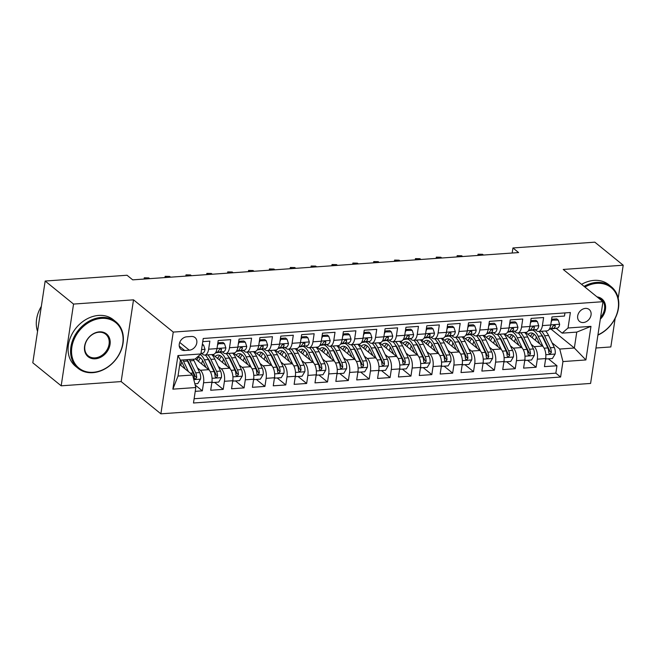 <?xml version="1.0" encoding="UTF-8"?>
<svg xmlns="http://www.w3.org/2000/svg" width="656" height="656" viewBox="0 0 656 656"><rect width="100%" height="100%" fill="white"/><g stroke="black" fill="none" stroke-linecap="round" stroke-linejoin="round"><path stroke-width="0.98" d="M585.439 308.394A7.675 6.084 129.1 0 0 578.362 313.699A7.675 6.084 129.1 0 0 579.535 321.424A7.675 6.084 129.1 0 0 583.299 322.539A7.675 6.084 129.1 0 0 590.367 317.242A7.675 6.084 129.1 0 0 589.203 309.509A7.675 6.084 129.1 0 0 585.439 308.394M595.96 348.008L610.834 346.95L615.164 318.365M160.884 413.829L590.597 383.44L602.962 301.694L173.25 332.084L160.884 413.829L121.155 381.579L133.512 299.833L73.546 304.072L61.18 385.818L121.155 381.579M61.18 385.818L32.8 362.784L45.166 281.039L73.546 304.072M564.955 312.904L564.48 316.053L551.967 316.938L550.745 325.007L542.397 325.597A9.594 4.699 86 0 1 538.535 331.477A9.594 4.699 86 0 1 536.526 330.747L535.288 329.747M542.397 325.597L543.619 317.529L531.106 318.414L529.884 326.483L521.545 327.065A9.594 4.699 86 0 1 517.674 332.953A9.594 4.699 86 0 1 515.665 332.223L514.427 331.223M521.545 327.065L522.758 319.005L510.245 319.89L509.023 327.951L500.684 328.541A9.594 4.699 86 0 1 496.813 334.429A9.594 4.699 86 0 1 494.804 333.699L493.566 332.69M500.684 328.541L501.897 320.481L489.384 321.366L488.162 329.427L479.823 330.017A9.594 4.699 86 0 1 475.961 335.905A9.594 4.699 86 0 1 473.944 335.175L472.705 334.166M479.823 330.017L481.045 321.957L468.523 322.842L467.302 330.903L458.962 331.493A9.594 4.699 86 0 1 455.1 337.381A9.594 4.699 86 0 1 453.083 336.643L451.853 335.642M458.962 331.493L460.184 323.433L447.663 324.318L446.449 332.379L438.101 332.969A9.594 4.699 86 0 1 434.239 338.857A9.594 4.699 86 0 1 432.222 338.119L430.992 337.118M438.101 332.969L439.323 324.909L426.802 325.794L425.588 333.855L417.241 334.445A9.594 4.699 86 0 1 413.378 340.325A9.594 4.699 86 0 1 411.361 339.595L410.131 338.594M417.241 334.445L418.462 326.376L405.949 327.262L404.727 335.331L396.38 335.921A9.594 4.699 86 0 1 392.518 341.801A9.594 4.699 86 0 1 390.509 341.071L389.27 340.07M396.38 335.921L397.602 327.852L385.088 328.738L383.867 336.807L375.519 337.397A9.594 4.699 86 0 1 371.657 343.277A9.594 4.699 86 0 1 369.648 342.547L368.41 341.546M375.519 337.397L376.741 329.328L364.228 330.214L363.006 338.283L354.666 338.873A9.594 4.699 86 0 1 350.796 344.753A9.594 4.699 86 0 1 348.787 344.023L347.549 343.022M354.666 338.873L355.88 330.804L343.367 331.69L342.145 339.759L333.806 340.341A9.594 4.699 86 0 1 329.935 346.229A9.594 4.699 86 0 1 327.926 345.499L326.688 344.498M333.806 340.341L335.019 332.28L322.506 333.166L321.284 341.227L312.945 341.817A9.594 4.699 86 0 1 309.083 347.705A9.594 4.699 86 0 1 307.065 346.975L305.827 345.966M312.945 341.817L314.158 333.756L301.645 334.642L300.423 342.703L292.084 343.293A9.594 4.699 86 0 1 288.222 349.181A9.594 4.699 86 0 1 286.205 348.451L284.975 347.442M292.084 343.293L293.306 335.232L280.784 336.118L279.571 344.179L271.223 344.769A9.594 4.699 86 0 1 267.361 350.657A9.594 4.699 86 0 1 265.344 349.919L264.114 348.918M271.223 344.769L272.445 336.708L259.924 337.594L258.71 345.655L250.362 346.245A9.594 4.699 86 0 1 246.5 352.133A9.594 4.699 86 0 1 244.483 351.395L243.253 350.394M250.362 346.245L251.584 338.184L239.063 339.07L237.849 347.131L229.502 347.721A9.594 4.699 86 0 1 225.639 353.6A9.594 4.699 86 0 1 223.622 352.871L222.392 351.87M229.502 347.721L230.723 339.652L218.21 340.538L216.988 348.607A9.594 4.699 86 0 1 213.126 354.486L204.779 355.076A9.594 4.699 86 0 1 202.77 354.347L201.531 353.346M195.242 391.345L202.343 390.845L195.176 385.023M195.34 358.816L208.706 369.664A9.594 4.699 86 0 1 211.913 382.186L210.691 390.254L223.204 389.369L214.619 382.399M212.716 354.519L229.567 368.188A9.594 4.699 -94 0 1 232.765 380.71L231.552 388.778L244.065 387.893L235.479 380.923M233.577 353.043L250.428 366.712A9.594 4.699 -94 0 1 253.626 379.234L252.412 387.302L264.926 386.417L256.34 379.447M254.438 351.567L271.281 365.236A9.594 4.699 -94 0 1 274.487 377.758L273.265 385.826L285.786 384.941L277.201 377.971M275.299 350.091L292.141 363.76A9.594 4.699 -94 0 1 295.348 376.29L294.126 384.35L306.647 383.465L298.054 376.495M296.159 348.615L313.002 362.292A9.594 4.699 -94 0 1 316.208 374.814L314.987 382.874L327.508 381.989L318.914 375.019M317.02 347.139L333.863 360.816A9.594 4.699 -94 0 1 337.069 373.338L335.847 381.398L348.361 380.513L339.775 373.543M337.881 345.671L354.724 359.34A9.594 4.699 -94 0 1 357.93 371.862L356.708 379.922L369.221 379.037L360.636 372.067M358.734 344.195L375.585 357.864A9.594 4.699 -94 0 1 378.791 370.386L377.569 378.446L390.082 377.569L381.497 370.599M379.594 342.719L396.445 356.388A9.594 4.699 -94 0 1 399.643 368.91L398.43 376.979L410.943 376.093L402.358 369.123M400.455 341.243L417.306 354.912A9.594 4.699 -94 0 1 420.504 367.434L419.291 375.503L431.804 374.617L423.218 367.647M421.316 339.767L438.159 353.436A9.594 4.699 -94 0 1 441.365 365.958L440.151 374.027L452.665 373.141L444.079 366.171M442.177 338.291L459.02 351.96A9.594 4.699 -94 0 1 462.226 364.49L461.004 372.551L473.525 371.665L464.932 364.695M463.038 336.815L479.88 350.484A9.594 4.699 -94 0 1 483.087 363.014L481.865 371.075L494.386 370.189L485.793 363.219M483.898 335.339L500.741 349.017A9.594 4.699 -94 0 1 503.947 361.538L502.726 369.599L515.239 368.713L506.653 361.743M504.759 333.863L521.602 347.541A9.594 4.699 -94 0 1 524.808 360.062L523.586 368.123L536.1 367.237L527.514 360.267M45.166 281.039L127.034 275.249L132.717 279.858L518.617 252.568L512.943 247.968L512.18 253.027M184.697 350.509L189.289 350.181A7.437 5.896 129.1 0 0 196.144 345.048A7.437 5.896 129.1 0 0 195.012 337.561A7.437 5.896 129.1 0 0 191.363 336.479L186.771 336.807A7.437 5.896 129.1 0 0 179.924 341.94A7.437 5.896 129.1 0 0 181.048 349.427A7.437 5.896 129.1 0 0 184.697 350.509L179.244 346.081M562.151 333.141L568.03 327.992L570.367 312.527L203.237 338.488L200.892 353.953L195.021 359.103L180.416 360.136L178.014 376.044L192.61 375.011L195.816 387.532L193.479 402.997L560.609 377.036L562.946 361.571L559.748 349.049L574.344 348.016L576.755 332.108L562.151 333.141L556.149 328.271M568.03 327.992L590.974 326.368L585.898 359.947L562.946 361.571M195.816 387.532L172.872 389.156L177.948 355.568L200.892 353.953M531.204 344.293L534.115 346.655A9.594 4.699 86 0 1 537.321 359.176L536.1 367.237M525.62 332.395L542.463 346.065L534.115 346.655M510.352 345.769L513.254 348.131A9.594 4.699 86 0 1 516.461 360.652L515.239 368.713M489.491 347.245L492.402 349.607A9.594 4.699 86 0 1 495.6 362.128L494.386 370.189M468.63 348.713L471.541 351.075A9.594 4.699 86 0 1 474.739 363.604L473.525 371.665M447.769 350.189L450.68 352.551A9.594 4.699 86 0 1 453.886 365.072L452.665 373.141M426.908 351.665L429.819 354.027A9.594 4.699 86 0 1 433.026 366.548L431.804 374.617M406.048 353.141L408.959 355.503A9.594 4.699 86 0 1 412.165 368.024L410.943 376.093M385.187 354.617L388.098 356.979A9.594 4.699 86 0 1 391.304 369.5L390.082 377.569M364.326 356.093L367.237 358.455A9.594 4.699 86 0 1 370.443 370.976L369.221 379.037M343.465 357.569L346.376 359.931A9.594 4.699 86 0 1 349.582 372.452L348.361 380.513M322.613 359.045L325.515 361.407A9.594 4.699 86 0 1 328.722 373.928L327.508 381.989M301.752 360.513L304.663 362.883A9.594 4.699 86 0 1 307.861 375.404L306.647 383.465M280.891 361.989L283.802 364.351A9.594 4.699 86 0 1 287.008 376.88L285.786 384.941M260.03 363.465L262.941 365.827A9.594 4.699 86 0 1 266.147 378.348L264.926 386.417M239.169 364.941L242.08 367.303A9.594 4.699 86 0 1 245.287 379.824L244.065 387.893M218.309 366.417L221.22 368.779A9.594 4.699 86 0 1 224.426 381.3L223.204 389.369M197.448 367.893L200.359 370.255A9.594 4.699 86 0 1 203.565 382.776L202.343 390.845M194.119 398.741L555.845 373.166L556.96 365.761L548.375 358.799M542.463 346.065A9.594 4.699 -94 0 1 545.669 358.586L544.447 366.647L556.96 365.761M202.761 341.637L209.863 341.128L208.641 349.197A9.594 4.699 86 0 1 204.779 355.076M179.744 364.564L192.61 375.011M618.206 298.25L623.2 265.204L594.82 242.171L512.943 247.968M623.2 265.204L563.225 269.452L602.962 301.694M133.512 299.833L173.25 332.084M550.95 329.025L574.344 348.016L585.898 359.947M552.065 342.817L559.748 349.049M225.639 353.6L233.987 353.01A9.594 4.699 -94 0 0 237.849 347.131M246.5 352.133L254.84 351.542A9.594 4.699 -94 0 0 258.71 345.655M267.361 350.657L275.7 350.066A9.594 4.699 -94 0 0 279.571 344.179M288.222 349.181L296.561 348.59A9.594 4.699 -94 0 0 300.423 342.703M309.083 347.705L317.422 347.114A9.594 4.699 -94 0 0 321.284 341.227M329.935 346.229L338.283 345.638A9.594 4.699 -94 0 0 342.145 339.759M350.796 344.753L359.144 344.162A9.594 4.699 -94 0 0 363.006 338.283M371.657 343.277L380.004 342.686A9.594 4.699 -94 0 0 383.867 336.807M392.518 341.801L400.865 341.21A9.594 4.699 -94 0 0 404.727 335.331M413.378 340.325L421.718 339.742A9.594 4.699 -94 0 0 425.588 333.855M434.239 338.857L442.579 338.266A9.594 4.699 -94 0 0 446.449 332.379M455.1 337.381L463.439 336.79A9.594 4.699 -94 0 0 467.302 330.903M475.961 335.905L484.3 335.314A9.594 4.699 -94 0 0 488.162 329.427M496.813 334.429L505.161 333.838A9.594 4.699 -94 0 0 509.023 327.951M517.674 332.953L526.022 332.362A9.594 4.699 -94 0 0 529.884 326.483M555.845 373.166L560.609 377.036M538.535 331.477L546.883 330.886A9.594 4.699 -94 0 0 550.745 325.007M180.416 360.136L177.948 355.568M178.014 376.044L172.872 389.156M590.974 326.368L576.755 332.108M202.212 345.245L203.614 345.146L205.033 349.41A6.355 3.108 86 0 1 202.597 353.19L200.974 353.428M203.614 345.146L202.376 344.146M194.857 383.793L197.8 383.588L200.556 379.02A6.355 3.108 -94 0 0 199.67 372.551L193.963 360.562A18.343 8.979 -94 0 0 193.266 359.226M181.794 362.03A15.227 7.454 -94 0 0 180.785 365.408M188.444 371.632L183.532 361.3A18.343 8.979 -94 0 0 182.835 359.964M185.164 368.959L182.475 363.326A15.227 7.454 -94 0 0 180.433 360.136M186.796 359.685A18.343 8.979 86 0 1 187.493 361.013L193.2 373.01A6.355 3.108 86 0 1 194.192 377.708L194.66 378.832L195.513 379.037L196.702 377.528A6.355 3.108 -94 0 0 195.709 372.838L189.994 360.841A18.343 8.979 -94 0 0 189.305 359.504M186.894 359.677A15.227 7.454 86 0 1 188.944 362.866L194.652 374.863A3.239 1.583 86 0 1 195.062 376.2L196.702 377.528M101.393 318.381A29.258 23.19 129.1 0 0 71.865 347.131A29.258 23.19 129.1 0 0 93.242 372.288A29.258 23.19 129.1 0 0 122.77 343.531A29.258 23.19 129.1 0 0 101.393 318.381M92.799 372.674A29.979 23.764 -50.9 0 1 78.089 368.336A29.979 23.764 -50.9 0 1 73.529 338.143A29.979 23.764 -50.9 0 1 101.155 317.438A29.979 23.764 -50.9 0 1 115.866 321.776A29.979 23.764 -50.9 0 1 120.425 351.969A29.979 23.764 -50.9 0 1 92.799 372.674M99.359 331.854A14.629 11.595 -50.9 0 1 110.044 344.433A14.629 11.595 -50.9 0 1 95.276 358.807A14.629 11.595 -50.9 0 1 84.591 346.237A14.629 11.595 -50.9 0 1 99.359 331.854M95.038 357.873A13.907 11.029 129.1 0 0 107.855 348.262A13.907 11.029 129.1 0 0 105.739 334.257A13.907 11.029 129.1 0 0 98.917 332.239A13.907 11.029 129.1 0 0 86.1 341.85A13.907 11.029 129.1 0 0 88.216 355.855A13.907 11.029 129.1 0 0 95.038 357.873M37.548 331.37A29.979 23.764 -50.9 0 1 41.328 306.385M78.089 368.336L75.588 366.31A29.979 23.764 -50.9 0 1 71.028 336.118A29.979 23.764 -50.9 0 1 98.654 315.413A29.979 23.764 -50.9 0 1 113.373 319.751L115.866 321.776M597.944 334.872A29.258 23.19 129.1 0 0 618.51 303.679A29.258 23.19 129.1 0 0 596.812 283.351A29.258 23.19 129.1 0 0 584.914 287.049M584.078 286.369A29.979 23.764 -50.9 0 1 596.575 282.408A29.979 23.764 -50.9 0 1 611.294 286.746A29.979 23.764 -50.9 0 1 617.673 311.903A29.979 23.764 -50.9 0 1 597.903 335.118M597.034 296.881A14.629 11.595 -50.9 0 1 605.488 305.417A14.629 11.595 -50.9 0 1 600.314 319.169M600.584 317.422A13.907 11.029 129.1 0 0 601.167 299.226A13.907 11.029 129.1 0 0 597.829 297.529M581.585 284.343A29.979 23.764 -50.9 0 1 594.074 280.383A29.979 23.764 -50.9 0 1 608.793 284.72L611.294 286.746M217.726 343.719L224.475 343.67L225.885 347.942A6.355 3.108 86 0 1 223.458 351.714L215.767 352.83A18.343 8.979 86 0 1 215.504 352.862L215.767 352.83M218.21 344.113L217.48 345.318M224.475 343.67L222.999 342.473L217.858 342.834M215.701 352.543L219.498 351.993A6.355 3.108 -94 0 0 221.531 349.763L221.31 348.828L220.482 348.648L219.03 349.943A6.355 3.108 86 0 1 216.988 352.174L215.816 352.346M144.082 279.054L144.271 277.8L148.805 277.906L149.732 278.652M144.927 278.997L145.05 278.169L145.976 278.923M144.271 277.8L148.805 277.906M238.587 342.243L245.328 342.194L246.746 346.466A6.355 3.108 86 0 1 244.319 350.238L236.627 351.354A18.343 8.979 86 0 1 236.357 351.386L236.627 351.354M239.071 342.637L238.341 343.842M245.328 342.194L243.852 340.997L238.718 341.358M236.562 351.075L240.35 350.517A6.355 3.108 -94 0 0 242.392 348.287L242.171 347.352L241.342 347.172L239.891 348.467A6.355 3.108 86 0 1 237.849 350.698L236.677 350.87M164.943 277.578L165.132 276.324L169.666 276.43L170.593 277.185M165.788 277.521L165.911 276.693L166.837 277.447M165.132 276.324L169.666 276.43M259.448 340.767L266.188 340.718L267.607 344.99A6.355 3.108 86 0 1 265.18 348.762L257.488 349.886A18.343 8.979 86 0 1 257.218 349.91L257.488 349.886M259.932 341.161L259.202 342.366M266.188 340.718L264.712 339.521L259.579 339.882M257.423 349.599L261.211 349.041A6.355 3.108 -94 0 0 263.253 346.811L263.031 345.884L262.203 345.696L260.752 346.991A6.355 3.108 86 0 1 258.71 349.222L257.537 349.394M185.804 276.102L185.992 274.848L190.527 274.954L191.445 275.709M186.64 276.045L186.771 275.217L187.698 275.971M185.992 274.848L190.527 274.954M280.309 339.291L287.049 339.242L288.468 343.514A6.355 3.108 86 0 1 286.041 347.286L278.341 348.41A18.343 8.979 86 0 1 278.078 348.434M280.793 339.685L280.063 340.899M287.049 339.242L285.573 338.045L280.44 338.406M278.283 348.123L282.072 347.573A6.355 3.108 -94 0 0 284.114 345.335L283.892 344.408L283.064 344.228L281.613 345.515A6.355 3.108 86 0 1 279.571 347.746L278.398 347.918M206.665 274.626L206.853 273.372L211.38 273.478L212.306 274.233M207.501 274.569L207.632 273.749L208.551 274.495M206.853 273.372L211.38 273.478M212.011 381.382L212.396 382.555L218.661 382.112L221.408 377.544A6.355 3.108 -94 0 0 220.531 371.083L214.815 359.086A18.343 8.979 -94 0 0 211.724 354.584M202.655 360.554A15.227 7.454 -94 0 0 201.646 363.932M209.403 370.353L204.393 359.824A18.343 8.979 -94 0 0 200.277 354.494M206.025 367.491L203.335 361.85A15.227 7.454 -94 0 0 197.882 356.593M205.254 355.044A18.343 8.979 86 0 1 208.354 359.545L214.061 371.534A6.355 3.108 86 0 1 215.053 376.232L215.521 377.356L216.373 377.561L217.562 376.052A6.355 3.108 -94 0 0 216.562 371.362L210.855 359.365A18.343 8.979 -94 0 0 207.763 354.871M197.505 358.602A18.343 8.979 -94 0 0 196.948 360.119M198.481 361.366A15.227 7.454 86 0 1 200.474 357.848M207.476 357.897A15.227 7.454 86 0 1 209.805 361.39L215.512 373.387A3.239 1.583 86 0 1 215.922 374.732L217.562 376.052M199.153 356.979A15.227 7.454 -94 0 0 196.693 359.923M212.396 382.555L211.913 382.161M232.872 379.906L233.257 381.079L239.514 380.636L242.269 376.068A6.355 3.108 -94 0 0 241.392 369.607L235.676 357.61A18.343 8.979 -94 0 0 232.585 353.117M223.516 359.086A15.227 7.454 -94 0 0 222.507 362.465M230.264 368.885L225.246 358.348A18.343 8.979 -94 0 0 219.694 352.264M213.774 354.347A18.343 8.979 -94 0 0 213.298 354.986M226.878 366.015L224.196 360.374A15.227 7.454 -94 0 0 217.989 355.093A15.227 7.454 -94 0 0 215.168 356.503M226.115 353.568A18.343 8.979 86 0 1 229.215 358.069L234.922 370.058A6.355 3.108 86 0 1 235.914 374.756L236.381 375.88L237.234 376.085L238.415 374.576A6.355 3.108 -94 0 0 237.423 369.886L231.716 357.889A18.343 8.979 -94 0 0 228.624 353.395M218.366 357.126A18.343 8.979 -94 0 0 217.8 358.643M219.342 359.898A15.227 7.454 86 0 1 221.334 356.372M228.337 356.421A15.227 7.454 86 0 1 230.666 359.914L236.373 371.911A3.239 1.583 86 0 1 236.783 373.256L238.415 374.576M220.014 355.503A15.227 7.454 -94 0 0 217.554 358.447M233.257 381.079L232.773 380.685M253.733 378.43L254.118 379.603L260.375 379.16L263.13 374.592A6.355 3.108 -94 0 0 262.252 368.131L256.537 356.134A18.343 8.979 -94 0 0 253.446 351.641M244.376 357.61A15.227 7.454 -94 0 0 243.368 360.989M251.125 367.409L246.107 356.872A18.343 8.979 -94 0 0 240.555 350.788M234.635 352.871A18.343 8.979 -94 0 0 234.159 353.51M247.738 364.539L245.057 358.898A15.227 7.454 -94 0 0 238.85 353.617A15.227 7.454 -94 0 0 236.029 355.027M246.976 352.092A18.343 8.979 86 0 1 250.075 356.593L255.783 368.59A6.355 3.108 86 0 1 256.775 373.28L257.242 374.404L258.087 374.609L259.276 373.1A6.355 3.108 -94 0 0 258.284 368.41L252.576 356.413A18.343 8.979 -94 0 0 249.477 351.919M239.227 355.659A18.343 8.979 -94 0 0 238.661 357.167M240.203 358.422A15.227 7.454 86 0 1 242.187 354.896M249.198 354.953A15.227 7.454 86 0 1 251.527 358.447L257.234 370.435A3.239 1.583 86 0 1 257.644 371.78L259.276 373.1M240.875 354.027A15.227 7.454 -94 0 0 238.415 356.971M254.118 379.603L253.634 379.209M274.593 376.954L274.979 378.127L281.235 377.684L283.991 373.116A6.355 3.108 -94 0 0 283.105 366.655L277.398 354.658A18.343 8.979 -94 0 0 274.306 350.165M265.237 356.134A15.227 7.454 -94 0 0 264.229 359.513M271.986 365.933L266.967 355.396A18.343 8.979 -94 0 0 261.416 349.312M255.496 351.395A18.343 8.979 -94 0 0 255.012 352.034M268.599 363.063L265.918 357.422A15.227 7.454 -94 0 0 259.71 352.141A15.227 7.454 -94 0 0 256.89 353.559M267.837 350.624A18.343 8.979 86 0 1 270.936 355.117L276.643 367.114A6.355 3.108 86 0 1 277.636 371.804L278.095 372.928L278.948 373.133L280.137 371.632A6.355 3.108 -94 0 0 279.144 366.934L273.437 354.937A18.343 8.979 -94 0 0 270.338 350.443M260.088 354.183A18.343 8.979 -94 0 0 259.522 355.691M261.063 356.946A15.227 7.454 86 0 1 263.048 353.42M270.059 353.477A15.227 7.454 86 0 1 272.388 356.971L278.095 368.959A3.239 1.583 86 0 1 278.505 370.304L280.137 371.632M261.728 352.551A15.227 7.454 -94 0 0 259.276 355.495M274.979 378.127L274.495 377.733M301.17 337.815L307.91 337.766L309.329 342.038A6.355 3.108 86 0 1 306.893 345.819L299.202 346.934A18.343 8.979 86 0 1 298.939 346.958L299.202 346.934M301.653 338.209L300.924 339.423M307.91 337.766L306.434 336.569L301.301 336.93M299.144 346.647L302.933 346.097A6.355 3.108 -94 0 0 304.974 343.859L304.745 342.932L303.925 342.752L302.473 344.039A6.355 3.108 86 0 1 300.432 346.27L299.259 346.442M227.525 273.158L227.714 271.896L232.24 272.002L233.167 272.757M228.362 273.093L228.485 272.273L229.411 273.019M227.714 271.896L232.24 272.002M295.446 375.478L295.84 376.651L302.096 376.208L304.851 371.64A6.355 3.108 -94 0 0 303.966 365.179L298.259 353.182A18.343 8.979 -94 0 0 295.167 348.689M286.09 354.658A15.227 7.454 -94 0 0 285.081 358.037M292.847 364.457L287.828 353.92A18.343 8.979 -94 0 0 282.277 347.836M276.356 349.919A18.343 8.979 -94 0 0 275.873 350.558M289.46 361.587L286.779 355.954A15.227 7.454 -94 0 0 280.571 350.665A15.227 7.454 -94 0 0 277.75 352.083M288.697 349.148A18.343 8.979 86 0 1 291.789 353.641L297.504 365.638A6.355 3.108 86 0 1 298.496 370.328L298.956 371.452L299.808 371.657L300.997 370.156A6.355 3.108 -94 0 0 300.005 365.458L294.298 353.461A18.343 8.979 -94 0 0 291.198 348.967M280.94 352.707A18.343 8.979 -94 0 0 280.383 354.224M281.924 355.47A15.227 7.454 86 0 1 283.909 351.952M290.92 352.001A15.227 7.454 86 0 1 293.248 355.495L298.956 367.491A3.239 1.583 86 0 1 299.366 368.828L300.997 370.156M282.588 351.075A15.227 7.454 -94 0 0 280.137 354.019M295.84 376.651L295.356 376.257M322.022 336.339L328.771 336.29L330.189 340.562A6.355 3.108 86 0 1 327.754 344.343L320.062 345.458A18.343 8.979 86 0 1 319.8 345.491M322.514 336.733L321.784 337.947M328.771 336.29L327.295 335.093L322.162 335.462M319.997 345.171L323.793 344.621A6.355 3.108 -94 0 0 325.835 342.391L325.606 341.456L324.786 341.276L323.334 342.563A6.355 3.108 86 0 1 321.292 344.794L320.12 344.966M248.386 271.682L248.575 270.42L253.101 270.526L254.028 271.281M249.223 271.617L249.346 270.797L250.272 271.543M248.575 270.42L253.101 270.526M316.307 374.002L316.7 375.175L322.957 374.732L325.712 370.173A6.355 3.108 -94 0 0 324.827 363.703L319.119 351.706A18.343 8.979 -94 0 0 316.02 347.213M306.951 353.182A15.227 7.454 -94 0 0 305.942 356.561M313.707 362.981L308.689 352.444A18.343 8.979 -94 0 0 303.138 346.36M297.217 348.451A18.343 8.979 -94 0 0 296.733 349.082M310.321 360.111L307.639 354.478A15.227 7.454 -94 0 0 301.432 349.189A15.227 7.454 -94 0 0 298.611 350.607M309.558 347.672A18.343 8.979 86 0 1 312.65 352.165L318.365 364.162A6.355 3.108 86 0 1 319.357 368.852L319.816 369.984L320.669 370.181L321.858 368.68A6.355 3.108 -94 0 0 320.866 363.982L315.159 351.993A18.343 8.979 -94 0 0 312.059 347.491M301.801 351.231A18.343 8.979 -94 0 0 301.243 352.748M302.785 353.994A15.227 7.454 86 0 1 304.769 350.476M311.78 350.525A15.227 7.454 86 0 1 314.101 354.019L319.816 366.015A3.239 1.583 86 0 1 320.226 367.352L321.858 368.68M303.449 349.599A15.227 7.454 -94 0 0 300.997 352.543M316.7 375.175L316.208 374.781M342.883 334.863L349.632 334.814L351.05 339.086A6.355 3.108 86 0 1 348.615 342.867L340.923 343.982A18.343 8.979 86 0 1 340.661 344.015M343.375 335.257L342.645 336.471M349.632 334.814L348.156 333.617L343.022 333.986M340.858 343.695L344.654 343.145A6.355 3.108 -94 0 0 346.696 340.915L346.466 339.98L345.638 339.8L344.187 341.087A6.355 3.108 86 0 1 342.153 343.326L340.972 343.49M269.239 270.206L269.436 268.944L273.962 269.058L274.889 269.805M270.083 270.149L270.206 269.321L271.133 270.075M269.436 268.944L273.962 269.058M337.168 372.526L337.561 373.707L343.818 373.264L346.573 368.697A6.355 3.108 -94 0 0 345.687 362.227L339.98 350.23A18.343 8.979 -94 0 0 336.881 345.737M327.811 351.706A15.227 7.454 -94 0 0 326.803 355.085M334.56 361.505L329.55 350.968A18.343 8.979 -94 0 0 323.998 344.884M318.078 346.975A18.343 8.979 -94 0 0 317.594 347.614M331.182 358.635L328.5 353.002A15.227 7.454 -94 0 0 322.293 347.713A15.227 7.454 -94 0 0 319.464 349.131M330.419 346.196A18.343 8.979 86 0 1 333.51 350.689L339.218 362.686A6.355 3.108 86 0 1 340.218 367.376L340.677 368.508L341.53 368.705L342.719 367.204A6.355 3.108 -94 0 0 341.727 362.506L336.011 350.517A18.343 8.979 -94 0 0 332.92 346.015M322.662 349.755A18.343 8.979 -94 0 0 322.104 351.272M323.646 352.518A15.227 7.454 86 0 1 325.63 349M332.641 349.049A15.227 7.454 86 0 1 334.962 352.543L340.677 364.539A3.239 1.583 86 0 1 341.087 365.876L342.719 367.204M324.31 348.123A15.227 7.454 -94 0 0 321.858 351.067M337.561 373.707L337.069 373.305M363.744 333.387L370.492 333.346L371.911 337.61A6.355 3.108 86 0 1 369.476 341.391L361.784 342.506A18.343 8.979 86 0 1 361.522 342.539M364.236 333.789L363.506 334.995M370.492 333.346L369.016 332.149L363.883 332.51M361.718 342.219L365.515 341.669A6.355 3.108 -94 0 0 367.557 339.439L367.327 338.504L366.499 338.324L365.048 339.611A6.355 3.108 86 0 1 363.014 341.85L361.833 342.014M290.1 268.73L290.296 267.476L294.823 267.582L295.749 268.329M290.944 268.673L291.067 267.845L291.994 268.599M290.296 267.476L294.823 267.582M358.028 371.058L358.422 372.231L364.679 371.788L367.434 367.221A6.355 3.108 -94 0 0 366.548 360.751L360.841 348.762A18.343 8.979 -94 0 0 357.741 344.261M348.672 350.23A15.227 7.454 -94 0 0 347.664 353.609M355.421 360.029L350.411 349.5A18.343 8.979 -94 0 0 344.851 343.408M338.931 345.499A18.343 8.979 -94 0 0 338.455 346.138M352.042 357.159L349.361 351.526A15.227 7.454 -94 0 0 343.154 346.245A15.227 7.454 -94 0 0 340.325 347.655M351.28 344.72A18.343 8.979 86 0 1 354.371 349.213L360.078 361.21A6.355 3.108 86 0 1 361.071 365.909L361.538 367.032L362.391 367.229L363.58 365.728A6.355 3.108 -94 0 0 362.588 361.038L356.872 349.041A18.343 8.979 -94 0 0 353.781 344.539M343.523 348.279A18.343 8.979 -94 0 0 342.965 349.796M344.498 351.042A15.227 7.454 86 0 1 346.491 347.524M353.494 347.573A15.227 7.454 86 0 1 355.823 351.067L361.53 363.063A3.239 1.583 86 0 1 361.948 364.4L363.58 365.728M345.171 346.647A15.227 7.454 -94 0 0 342.719 349.591M358.422 372.231L357.93 371.829M384.605 331.911L391.353 331.87L392.764 336.143A6.355 3.108 86 0 1 390.336 339.915L382.645 341.03A18.343 8.979 86 0 1 382.382 341.063M385.088 332.313L384.367 333.519M391.353 331.87L389.877 330.673L384.736 331.034M382.579 340.743L386.376 340.193A6.355 3.108 -94 0 0 388.418 337.963L388.188 337.028L387.36 336.848L385.908 338.143A6.355 3.108 86 0 1 383.867 340.374L382.694 340.546M310.96 267.254L311.149 266L315.684 266.106L316.61 266.853M311.805 267.197L311.928 266.369L312.855 267.123M311.149 266L315.684 266.106M378.889 369.582L379.275 370.755L385.539 370.312L388.286 365.745A6.355 3.108 -94 0 0 387.409 359.275L381.702 347.286A18.343 8.979 -94 0 0 378.602 342.785M369.533 348.754A15.227 7.454 -94 0 0 368.524 352.133M376.282 358.553L371.271 348.024A18.343 8.979 -94 0 0 365.712 341.94M359.791 344.023A18.343 8.979 -94 0 0 359.316 344.662M372.903 355.683L370.214 350.05A15.227 7.454 -94 0 0 364.006 344.769A15.227 7.454 -94 0 0 361.185 346.179M372.141 343.244A18.343 8.979 86 0 1 375.232 347.737L380.939 359.734A6.355 3.108 86 0 1 381.931 364.433L382.399 365.556L383.252 365.761L384.441 364.252A6.355 3.108 -94 0 0 383.448 359.562L377.733 347.565A18.343 8.979 -94 0 0 374.642 343.072M364.383 346.803A18.343 8.979 -94 0 0 363.826 348.32M365.359 349.566A15.227 7.454 86 0 1 367.352 346.048M374.355 346.097A15.227 7.454 86 0 1 376.683 349.591L382.391 361.587A3.239 1.583 86 0 1 382.801 362.924L384.441 364.252M366.032 345.179A15.227 7.454 -94 0 0 363.572 348.115M379.275 370.755L378.791 370.361M405.465 330.444L412.214 330.394L413.624 334.667A6.355 3.108 86 0 1 411.197 338.439L403.506 339.554A18.343 8.979 86 0 1 403.243 339.587M405.949 330.837L405.219 332.043M412.214 330.394L410.738 329.197L405.597 329.558M403.44 339.267L407.237 338.717A6.355 3.108 -94 0 0 409.27 336.487L409.049 335.552L408.221 335.372L406.769 336.667A6.355 3.108 86 0 1 404.727 338.898L403.555 339.07M331.821 265.778L332.01 264.524L336.544 264.63L337.471 265.377M332.666 265.721L332.789 264.893L333.715 265.647M332.01 264.524L336.544 264.63M399.75 368.106L400.135 369.279L406.4 368.836L409.147 364.269A6.355 3.108 -94 0 0 408.27 357.807L402.554 345.81A18.343 8.979 -94 0 0 399.463 341.309M390.394 347.286A15.227 7.454 -94 0 0 389.385 350.657M397.142 357.077L392.124 346.548A18.343 8.979 -94 0 0 386.573 340.464M380.652 342.547A18.343 8.979 -94 0 0 380.177 343.186M393.764 354.215L391.074 348.574A15.227 7.454 -94 0 0 384.867 343.293A15.227 7.454 -94 0 0 382.046 344.703M392.993 341.768A18.343 8.979 86 0 1 396.093 346.27L401.8 358.258A6.355 3.108 86 0 1 402.792 362.957L403.26 364.08L404.112 364.285L405.301 362.776A6.355 3.108 -94 0 0 404.301 358.086L398.594 346.089A18.343 8.979 -94 0 0 395.502 341.596M385.244 345.327A18.343 8.979 -94 0 0 384.687 346.844M386.22 348.09A15.227 7.454 86 0 1 388.213 344.572M395.215 344.621A15.227 7.454 86 0 1 397.544 348.115L403.251 360.111A3.239 1.583 86 0 1 403.661 361.456L405.301 362.776M386.892 343.703A15.227 7.454 -94 0 0 384.432 346.647M400.135 369.279L399.652 368.885M426.326 328.968L433.067 328.918L434.485 333.191A6.355 3.108 86 0 1 432.058 336.963L424.366 338.078A18.343 8.979 86 0 1 424.096 338.111M426.81 329.361L426.08 330.567M433.067 328.918L431.591 327.721L426.457 328.082M424.301 337.799L428.089 337.241A6.355 3.108 -94 0 0 430.131 335.011L429.91 334.076L429.081 333.896L427.63 335.191A6.355 3.108 86 0 1 425.588 337.422L424.416 337.594M352.682 264.302L352.871 263.048L357.405 263.154L358.324 263.909M353.527 264.245L353.65 263.417L354.576 264.171M352.871 263.048L357.405 263.154M420.611 366.63L420.996 367.803L427.253 367.36L430.008 362.793A6.355 3.108 -94 0 0 429.131 356.331L423.415 344.334A18.343 8.979 -94 0 0 420.324 339.841M411.255 345.81A15.227 7.454 -94 0 0 410.246 349.189M418.003 355.609L412.985 345.072A18.343 8.979 -94 0 0 407.433 338.988M401.513 341.071A18.343 8.979 -94 0 0 401.037 341.71M414.617 352.739L411.935 347.098A15.227 7.454 -94 0 0 405.728 341.817A15.227 7.454 -94 0 0 402.907 343.227M413.854 340.292A18.343 8.979 86 0 1 416.954 344.794L422.661 356.782A6.355 3.108 86 0 1 423.653 361.481L424.12 362.604L424.973 362.809L426.154 361.3A6.355 3.108 -94 0 0 425.162 356.61L419.455 344.613A18.343 8.979 -94 0 0 416.363 340.12M406.105 343.851A18.343 8.979 -94 0 0 405.539 345.368M407.081 346.622A15.227 7.454 86 0 1 409.073 343.096M416.076 343.145A15.227 7.454 86 0 1 418.405 346.639L424.112 358.635A3.239 1.583 86 0 1 424.522 359.98L426.154 361.3M407.753 342.227A15.227 7.454 -94 0 0 405.293 345.171M420.996 367.803L420.512 367.409M447.187 327.492L453.927 327.442L455.346 331.715A6.355 3.108 86 0 1 452.919 335.487L445.227 336.61A18.343 8.979 86 0 1 444.957 336.635M447.671 327.885L446.941 329.091M453.927 327.442L452.451 326.245L447.318 326.606M445.162 336.323L448.95 335.774A6.355 3.108 -94 0 0 450.992 333.535L450.77 332.608L449.942 332.42L448.491 333.715A6.355 3.108 86 0 1 446.449 335.946L445.276 336.118M373.543 262.826L373.731 261.572L378.266 261.678L379.184 262.433M374.379 262.769L374.51 261.949L375.429 262.695M373.731 261.572L378.266 261.678M441.472 365.154L441.857 366.327L448.114 365.884L450.869 361.317A6.355 3.108 -94 0 0 449.991 354.855L444.276 342.858A18.343 8.979 -94 0 0 441.185 338.365M432.115 344.334A15.227 7.454 -94 0 0 431.107 347.713M438.864 354.133L433.846 343.596A18.343 8.979 -94 0 0 428.294 337.512M422.374 339.595A18.343 8.979 -94 0 0 421.898 340.234M435.477 351.263L432.796 345.622A15.227 7.454 -94 0 0 426.589 340.341A15.227 7.454 -94 0 0 423.768 341.751M434.715 338.816A18.343 8.979 86 0 1 437.814 343.318L443.522 355.314A6.355 3.108 86 0 1 444.514 360.005L444.981 361.128L445.826 361.333L447.015 359.824A6.355 3.108 -94 0 0 446.023 355.134L440.315 343.137A18.343 8.979 -94 0 0 437.216 338.644M426.966 342.383A18.343 8.979 -94 0 0 426.4 343.892M427.942 345.146A15.227 7.454 86 0 1 429.926 341.62M436.937 341.678A15.227 7.454 86 0 1 439.266 345.171L444.973 357.159A3.239 1.583 86 0 1 445.383 358.504L447.015 359.824M428.606 340.751A15.227 7.454 -94 0 0 426.154 343.695M441.857 366.327L441.373 365.933M468.048 326.016L474.788 325.966L476.207 330.239A6.355 3.108 86 0 1 473.78 334.011L466.08 335.134A18.343 8.979 86 0 1 465.817 335.159M468.532 326.409L467.802 327.623M474.788 325.966L473.312 324.769L468.179 325.13M466.022 334.847L469.811 334.298A6.355 3.108 -94 0 0 471.853 332.059L471.623 331.132L470.803 330.952L469.352 332.239A6.355 3.108 86 0 1 467.31 334.47L466.137 334.642M394.404 261.359L394.592 260.096L399.119 260.202L400.045 260.957M395.24 261.293L395.363 260.473L396.29 261.219M394.592 260.096L399.119 260.202M462.332 363.678L462.718 364.851L468.974 364.408L471.73 359.841A6.355 3.108 -94 0 0 470.844 353.379L465.137 341.382A18.343 8.979 -94 0 0 462.045 336.889M452.976 342.858A15.227 7.454 -94 0 0 451.968 346.237M459.725 352.657L454.706 342.12A18.343 8.979 -94 0 0 449.155 336.036M443.235 338.119A18.343 8.979 -94 0 0 442.751 338.758M456.338 349.787L453.657 344.146A15.227 7.454 -94 0 0 447.449 338.865A15.227 7.454 -94 0 0 444.629 340.284M455.576 337.348A18.343 8.979 86 0 1 458.667 341.842L464.382 353.838A6.355 3.108 86 0 1 465.375 358.529L465.834 359.652L466.687 359.857L467.876 358.356A6.355 3.108 -94 0 0 466.883 353.658L461.176 341.661A18.343 8.979 -94 0 0 458.077 337.168M447.827 340.907A18.343 8.979 -94 0 0 447.261 342.416M448.802 343.67A15.227 7.454 86 0 1 450.787 340.144M457.798 340.202A15.227 7.454 86 0 1 460.127 343.695L465.834 355.683A3.239 1.583 86 0 1 466.244 357.028L467.876 358.356M449.467 339.275A15.227 7.454 -94 0 0 447.015 342.219M462.718 364.851L462.234 364.457M488.909 324.54L495.649 324.49L497.068 328.763A6.355 3.108 86 0 1 494.632 332.543L486.941 333.658A18.343 8.979 86 0 1 486.678 333.691M489.392 324.933L488.663 326.147M495.649 324.49L494.173 323.293L489.04 323.654M486.883 333.371L490.672 332.822A6.355 3.108 -94 0 0 492.713 330.583L492.484 329.656L491.664 329.476L490.212 330.763A6.355 3.108 86 0 1 488.171 332.994L486.998 333.166M415.264 259.883L415.453 258.62L419.979 258.726L420.906 259.481M416.101 259.817L416.224 258.997L417.15 259.743M415.453 258.62L419.979 258.726M483.185 362.202L483.579 363.375L489.835 362.932L492.59 358.365A6.355 3.108 -94 0 0 491.705 351.903L485.998 339.906A18.343 8.979 -94 0 0 482.906 335.413M473.829 341.382A15.227 7.454 -94 0 0 472.82 344.761M480.586 351.181L475.567 340.644A18.343 8.979 -94 0 0 470.016 334.56M464.095 336.643A18.343 8.979 -94 0 0 463.612 337.282M477.199 348.311L474.518 342.678A15.227 7.454 -94 0 0 468.31 337.389A15.227 7.454 -94 0 0 465.489 338.808M476.436 335.872A18.343 8.979 86 0 1 479.528 340.366L485.243 352.362A6.355 3.108 86 0 1 486.235 357.053L486.695 358.176L487.547 358.381L488.736 356.88A6.355 3.108 -94 0 0 487.744 352.182L482.037 340.185A18.343 8.979 -94 0 0 478.937 335.692M468.679 339.431A18.343 8.979 -94 0 0 468.122 340.948M469.663 342.194A15.227 7.454 86 0 1 471.648 338.676M478.659 338.726A15.227 7.454 86 0 1 480.979 342.219L486.695 354.215A3.239 1.583 86 0 1 487.105 355.552L488.736 356.88M470.327 337.799A15.227 7.454 -94 0 0 467.876 340.743M483.579 363.375L483.095 362.981M509.761 323.064L516.51 323.014L517.928 327.287A6.355 3.108 86 0 1 515.493 331.067L507.801 332.182A18.343 8.979 86 0 1 507.539 332.215M510.253 323.457L509.523 324.671M516.51 323.014L515.034 321.817L509.901 322.186M507.736 331.895L511.532 331.346A6.355 3.108 -94 0 0 513.574 329.115L513.345 328.18L512.516 328L511.073 329.287A6.355 3.108 86 0 1 509.031 331.518L507.859 331.69M436.125 258.407L436.314 257.144L440.84 257.25L441.767 258.005M436.962 258.341L437.085 257.521L438.011 258.267M436.314 257.144L440.84 257.25M504.046 360.726L504.439 361.899L510.696 361.456L513.451 356.897A6.355 3.108 -94 0 0 512.566 350.427L506.858 338.43A18.343 8.979 -94 0 0 503.759 333.937M494.69 339.906A15.227 7.454 -94 0 0 493.681 343.285M501.438 349.705L496.428 339.168A18.343 8.979 -94 0 0 490.877 333.084M484.956 335.175A18.343 8.979 -94 0 0 484.472 335.806M498.06 346.835L495.378 341.202A15.227 7.454 -94 0 0 489.171 335.913A15.227 7.454 -94 0 0 486.35 337.332M497.297 334.396A18.343 8.979 86 0 1 500.389 338.89L506.104 350.886A6.355 3.108 86 0 1 507.096 355.577L507.555 356.708L508.408 356.905L509.597 355.404A6.355 3.108 -94 0 0 508.605 350.706L502.898 338.717A18.343 8.979 -94 0 0 499.798 334.216M489.54 337.955A18.343 8.979 -94 0 0 488.982 339.472M490.524 340.718A15.227 7.454 86 0 1 492.508 337.2M499.519 337.25A15.227 7.454 86 0 1 501.84 340.743L507.555 352.739A3.239 1.583 86 0 1 507.965 354.076L509.597 355.404M491.188 336.323A15.227 7.454 -94 0 0 488.736 339.267M504.439 361.899L503.947 361.505M530.622 321.588L537.371 321.538L538.789 325.811A6.355 3.108 86 0 1 536.354 329.591L528.662 330.706A18.343 8.979 86 0 1 528.4 330.739M531.114 321.981L530.384 323.195M537.371 321.538L535.895 320.341L530.761 320.71M528.597 330.419L532.393 329.87A6.355 3.108 -94 0 0 534.435 327.639L534.205 326.704L533.377 326.524L531.926 327.811A6.355 3.108 86 0 1 529.892 330.05L528.711 330.214M456.978 256.931L457.175 255.668L461.701 255.783L462.628 256.529M457.822 256.873L457.945 256.045L458.872 256.799M457.175 255.668L461.701 255.783M524.907 359.25L525.3 360.431L531.557 359.988L534.312 355.421A6.355 3.108 -94 0 0 533.426 348.951L527.719 336.963A18.343 8.979 -94 0 0 524.62 332.461M515.55 338.43A15.227 7.454 -94 0 0 514.542 341.809M522.299 348.229L517.289 337.692A18.343 8.979 -94 0 0 511.737 331.608M505.817 333.699A18.343 8.979 -94 0 0 505.333 334.339M518.921 345.359L516.239 339.726A15.227 7.454 -94 0 0 510.032 334.437A15.227 7.454 -94 0 0 507.203 335.856M518.158 332.92A18.343 8.979 86 0 1 521.249 337.414L526.957 349.41A6.355 3.108 86 0 1 527.957 354.109L528.416 355.232L529.269 355.429L530.458 353.928A6.355 3.108 -94 0 0 529.466 349.23L523.75 337.241A18.343 8.979 -94 0 0 520.659 332.74M510.401 336.479A18.343 8.979 -94 0 0 509.843 337.996M511.385 339.242A15.227 7.454 86 0 1 513.369 335.724M520.372 335.774A15.227 7.454 86 0 1 522.701 339.267L528.416 351.263A3.239 1.583 86 0 1 528.826 352.6L530.458 353.928M512.049 334.847A15.227 7.454 -94 0 0 509.597 337.791M525.3 360.431L524.808 360.029M551.483 320.112L558.231 320.071L559.65 324.335A6.355 3.108 86 0 1 557.215 328.115L549.523 329.23A18.343 8.979 86 0 1 549.261 329.263M551.975 320.513L551.245 321.719M558.231 320.071L556.755 318.873L551.614 319.234M549.457 328.943L553.254 328.394A6.355 3.108 -94 0 0 555.296 326.163L555.066 325.228L554.238 325.048L552.787 326.335A6.355 3.108 86 0 1 550.745 328.574L549.572 328.738M477.839 255.455L478.035 254.2L482.562 254.307L483.488 255.053M478.683 255.397L478.806 254.569L479.733 255.323M478.035 254.2L482.562 254.307M545.767 357.782L546.161 358.955L552.418 358.512L555.173 353.945A6.355 3.108 -94 0 0 554.287 347.475L548.58 335.487A18.343 8.979 -94 0 0 545.48 330.985M536.411 336.954A15.227 7.454 -94 0 0 535.403 340.333M543.16 346.753L538.15 336.225A18.343 8.979 -94 0 0 532.59 330.132M526.67 332.223A18.343 8.979 -94 0 0 526.194 332.863M539.781 343.883L537.1 338.25A15.227 7.454 -94 0 0 530.893 332.969A15.227 7.454 -94 0 0 528.064 334.38M539.019 331.444A18.343 8.979 86 0 1 542.11 335.938L547.817 347.934A6.355 3.108 86 0 1 548.81 352.633L549.277 353.756L550.13 353.953L551.319 352.452A6.355 3.108 -94 0 0 550.327 347.762L544.611 335.765A18.343 8.979 -94 0 0 541.52 331.264M531.262 335.003A18.343 8.979 -94 0 0 530.704 336.52M532.237 337.766A15.227 7.454 86 0 1 534.23 334.248M541.233 334.298A15.227 7.454 86 0 1 543.562 337.791L549.269 349.787A3.239 1.583 86 0 1 549.679 351.124L551.319 352.452M532.91 333.371A15.227 7.454 -94 0 0 530.458 336.315M546.161 358.955L545.669 358.553M521.602 347.541L513.254 348.131M500.741 349.017L492.402 349.607M479.88 350.484L471.541 351.075M459.02 351.96L450.68 352.551M438.159 353.436L429.819 354.027M417.306 354.912L408.959 355.503M396.445 356.388L388.098 356.979M375.585 357.864L367.237 358.455M354.724 359.34L346.376 359.931M333.863 360.816L325.515 361.407M313.002 362.292L304.663 362.883M292.141 363.76L283.802 364.351M271.281 365.236L262.941 365.827M250.428 366.712L242.08 367.303M229.567 368.188L221.22 368.779M208.706 369.664L200.359 370.255M211.913 382.186L203.565 382.776M545.669 358.586L537.321 359.176M524.808 360.062L516.461 360.652M503.947 361.538L495.6 362.128M483.087 363.014L474.739 363.604M462.226 364.49L453.886 365.072M441.365 365.958L433.026 366.548M420.504 367.434L412.165 368.024M399.643 368.91L391.304 369.5M378.791 370.386L370.443 370.976M357.93 371.862L349.582 372.452M337.069 373.338L328.722 373.928M316.208 374.814L307.861 375.404M295.348 376.29L287.008 376.88M274.487 377.758L266.147 378.348M253.626 379.234L245.287 379.824M232.765 380.71L224.426 381.3M216.988 348.607L208.641 349.197M179.719 342.416L189.289 350.181M204.992 349.312L201.564 349.55M202.597 353.19L200.99 353.305M193.791 379.611L200.482 379.135M189.994 360.841L193.963 360.562M183.532 361.3L187.493 361.013M195.709 372.838L199.67 372.551M190.396 373.207L193.2 373.01M225.853 347.836L217.013 348.459M216.988 352.174L215.865 352.256M223.458 351.714L219.498 351.993M220.244 348.713L221.531 349.763M246.713 346.36L237.866 346.983M237.849 350.698L236.726 350.78M244.319 350.238L240.35 350.517M241.105 347.237L242.392 348.287M267.574 344.884L258.726 345.507M258.71 349.222L257.587 349.304M265.18 348.762L261.211 349.041M261.965 345.761L263.253 346.811M288.435 343.408L279.587 344.031M279.571 347.746L278.447 347.828M286.041 347.286L282.072 347.573M282.818 344.285L284.114 345.335M212.06 378.315L221.343 377.659M210.855 359.365L214.815 359.086M204.393 359.824L208.354 359.545M216.562 371.362L220.531 371.083M210.371 371.796L214.061 371.534M232.921 376.839L242.203 376.183M231.716 357.889L235.676 357.61M225.246 358.348L229.215 358.069M237.423 369.886L241.392 369.607M231.224 370.32L234.922 370.058M253.782 375.363L263.064 374.707M252.576 356.413L256.537 356.134M246.107 356.872L250.075 356.593M258.284 368.41L262.252 368.131M252.084 368.844L255.783 368.59M274.643 373.887L283.925 373.231M273.437 354.937L277.398 354.658M266.967 355.396L270.936 355.117M279.144 366.934L283.105 366.655M272.945 367.376L276.643 367.114M309.296 341.932L300.448 342.555M300.432 346.27L299.308 346.352M306.893 345.819L302.933 346.097M303.679 342.809L304.974 343.859M295.503 372.411L304.786 371.755M294.298 353.461L298.259 353.182M287.828 353.92L291.789 353.641M300.005 365.458L303.966 365.179M293.806 365.9L297.504 365.638M330.157 340.456L321.309 341.079M321.292 344.794L320.169 344.876M327.754 344.343L323.793 344.621M324.54 341.341L325.835 342.391M316.364 370.943L325.638 370.287M315.159 351.993L319.119 351.706M308.689 352.444L312.65 352.165M320.866 363.982L324.827 363.703M314.667 364.424L318.365 364.162M351.009 338.98L342.17 339.611M342.153 343.326L341.022 343.4M348.615 342.867L344.654 343.145M345.4 339.865L346.696 340.915M337.225 369.467L346.499 368.811M336.011 350.517L339.98 350.23M329.55 350.968L333.51 350.689M341.727 362.506L345.687 362.227M335.528 362.948L339.218 362.686M371.87 337.504L363.03 338.135M363.014 341.85L361.882 341.924M369.476 341.391L365.515 341.669M366.261 338.389L367.557 339.439M358.078 367.991L367.36 367.335M356.872 349.041L360.841 348.762M350.411 349.5L354.371 349.213M362.588 361.038L366.548 360.751M356.388 361.472L360.078 361.21M392.731 336.036L383.891 336.659M383.867 340.374L382.743 340.448M390.336 339.915L386.376 340.193M387.122 336.913L388.418 337.963M378.938 366.515L388.221 365.859M377.733 347.565L381.702 347.286M371.271 348.024L375.232 347.737M383.448 359.562L387.409 359.275M377.249 359.996L380.939 359.734M413.592 334.56L404.752 335.183M404.727 338.898L403.604 338.98M411.197 338.439L407.237 338.717M407.983 335.437L409.27 336.487M399.799 365.039L409.082 364.383M398.594 346.089L402.554 345.81M392.124 346.548L396.093 346.27M404.301 358.086L408.27 357.807M398.11 358.52L401.8 358.258M434.452 333.084L425.605 333.707M425.588 337.422L424.465 337.504M432.058 336.963L428.089 337.241M428.844 333.961L430.131 335.011M420.66 363.563L429.942 362.907M419.455 344.613L423.415 344.334M412.985 345.072L416.954 344.794M425.162 356.61L429.131 356.331M418.963 357.044L422.661 356.782M455.313 331.608L446.465 332.231M446.449 335.946L445.326 336.028M452.919 335.487L448.95 335.774M449.696 332.485L450.992 333.535M441.521 362.087L450.803 361.431M440.315 343.137L444.276 342.858M433.846 343.596L437.814 343.318M446.023 355.134L449.991 354.855M439.823 355.568L443.522 355.314M476.174 330.132L467.326 330.755M467.31 334.47L466.186 334.552M473.78 334.011L469.811 334.298M470.557 331.009L471.853 332.059M462.382 360.611L471.664 359.955M461.176 341.661L465.137 341.382M454.706 342.12L458.667 341.842M466.883 353.658L470.844 353.379M460.684 354.101L464.382 353.838M497.035 328.656L488.187 329.279M488.171 332.994L487.047 333.076M494.632 332.543L490.672 332.822M491.418 329.542L492.713 330.583M483.242 359.135L492.525 358.479M482.037 340.185L485.998 339.906M475.567 340.644L479.528 340.366M487.744 352.182L491.705 351.903M481.545 352.625L485.243 352.362M517.896 327.18L509.048 327.803M509.031 331.518L507.908 331.6M515.493 331.067L511.532 331.346M512.279 328.066L513.574 329.115M504.103 357.668L513.377 357.012M502.898 338.717L506.858 338.43M496.428 339.168L500.389 338.89M508.605 350.706L512.566 350.427M502.406 351.149L506.104 350.886M538.748 325.704L529.909 326.335M529.892 330.05L528.761 330.124M536.354 329.591L532.393 329.87M533.139 326.59L534.435 327.639M524.964 356.192L534.238 355.536M523.75 337.241L527.719 336.963M517.289 337.692L521.249 337.414M529.466 349.23L533.426 348.951M523.267 349.673L526.957 349.41M559.609 324.228L550.769 324.859M550.745 328.574L549.621 328.648M557.215 328.115L553.254 328.394M554 325.114L555.296 326.163M545.817 354.716L555.099 354.06M544.611 335.765L548.58 335.487M538.15 336.225L542.11 335.938M550.327 347.762L554.287 347.475M544.127 348.197L547.817 347.934"/></g></svg>
